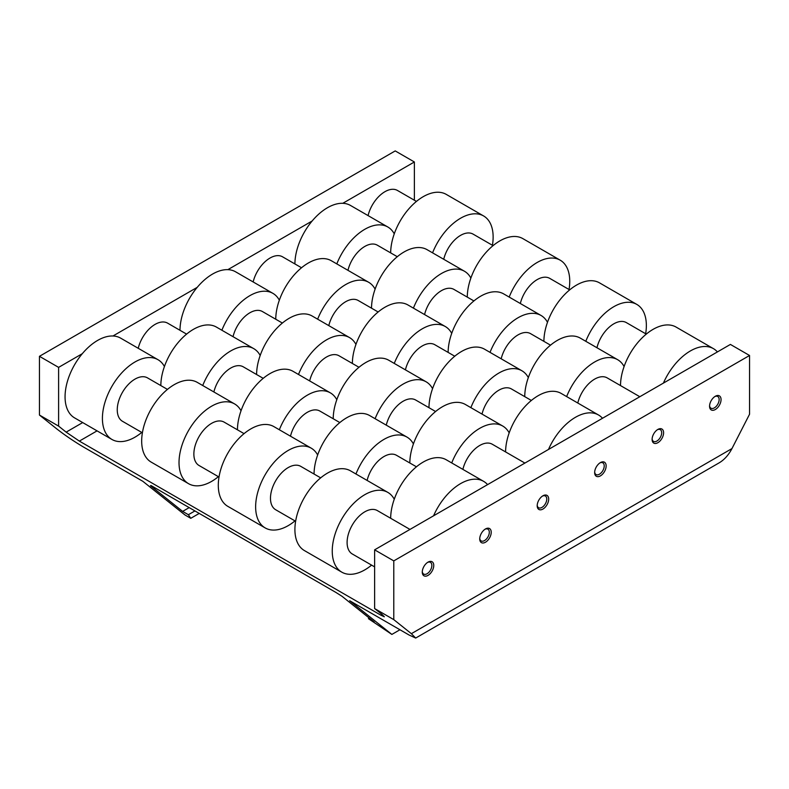<?xml version="1.0" encoding="UTF-8"?>
<svg xmlns="http://www.w3.org/2000/svg" width="789" height="789" viewBox="0 0 789 789"><rect width="100%" height="100%" fill="white"/><g stroke="black" fill="none" stroke-linecap="round" stroke-linejoin="round"><path stroke-width="1.18" d="M150.916 485.482L335.956 592.46L342.022 596.306L374.164 621.979L368.414 618.665L391.867 634.425L349.675 600.725L409.057 635.007L415.685 638.054L411.365 633.675L393.78 619.631L393.78 560.89L374.627 549.834L374.627 608.566L393.78 619.631M411.365 633.675L731.965 448.576L749.55 414.225L749.55 355.484L393.78 560.89M731.965 448.576C728.592 454.997 724.351 459.74 719.233 462.798L415.685 638.054M414.373 200.219L414.373 161.972L395.22 150.916L39.45 356.312L39.45 415.053L58.603 426.109L58.603 367.378L82.303 353.689M150.492 485.728L182.634 511.4L188.374 514.714L190.76 518.314L185.011 515L142.829 481.3L83.456 447.018C74.018 441.416 65.211 435.439 57.035 429.098L39.45 415.053M414.373 161.972L342.791 203.306M312.138 220.999L227.873 269.651M197.22 287.344L112.945 335.996M82.707 422.569L66.138 432.135L58.603 426.109M66.138 432.135L79.354 441.1L381.008 615.262L382.172 614.592L384.322 616.781L381.008 615.262M749.55 355.484L730.397 344.428L374.627 549.834M382.172 614.592L374.627 608.566M433.763 565.447A8.127 4.695 -60 0 1 430.212 573.633A8.127 4.695 -60 0 1 423.959 575.802A8.127 4.695 -60 0 1 422.273 572.084A8.127 4.695 -60 0 1 425.823 563.908A8.127 4.695 -60 0 1 432.076 561.729A8.127 4.695 -60 0 1 433.763 565.447M479.732 538.907A8.127 4.695 -60 0 1 483.282 530.731A8.127 4.695 -60 0 1 489.545 528.561A8.127 4.695 -60 0 1 491.222 532.279A8.127 4.695 -60 0 1 487.671 540.455A8.127 4.695 -60 0 1 481.418 542.635A8.127 4.695 -60 0 1 479.732 538.907M537.191 505.739A8.127 4.695 -60 0 1 540.741 497.563A8.127 4.695 -60 0 1 547.004 495.384A8.127 4.695 -60 0 1 548.68 499.102A8.127 4.695 -60 0 1 545.14 507.278A8.127 4.695 -60 0 1 538.877 509.457A8.127 4.695 -60 0 1 537.191 505.739M594.65 472.562A8.127 4.695 -60 0 1 598.2 464.386A8.127 4.695 -60 0 1 604.463 462.206A8.127 4.695 -60 0 1 606.139 465.924A8.127 4.695 -60 0 1 602.599 474.11A8.127 4.695 -60 0 1 596.336 476.28A8.127 4.695 -60 0 1 594.65 472.562M652.109 439.394A8.127 4.695 -60 0 1 655.659 431.208A8.127 4.695 -60 0 1 661.922 429.038A8.127 4.695 -60 0 1 663.598 432.757A8.127 4.695 -60 0 1 660.058 440.933A8.127 4.695 -60 0 1 653.795 443.112A8.127 4.695 -60 0 1 652.109 439.394M709.567 406.217A8.127 4.695 -60 0 1 713.118 398.041A8.127 4.695 -60 0 1 719.381 395.861A8.127 4.695 -60 0 1 721.057 399.579A8.127 4.695 -60 0 1 717.517 407.755A8.127 4.695 -60 0 1 711.254 409.935A8.127 4.695 -60 0 1 709.567 406.217M39.45 356.312L58.603 367.378M399.954 629.75L391.867 634.425M369.341 618.132L368.414 618.665M188.798 507.84L182.634 511.4M194.538 511.154L188.374 514.714M198.848 513.649L190.76 518.314M317.642 454.997A46.048 26.589 120 0 0 311.221 448.162A46.048 26.589 120 0 0 275.736 460.5A46.048 26.589 120 0 0 255.636 506.844A46.048 26.589 -60 0 0 265.173 527.92A46.048 26.589 -60 0 0 294.987 520.898M311.221 448.162L273.872 426.602A46.048 26.589 120 0 0 238.396 438.94A46.048 26.589 120 0 0 218.297 485.284A46.048 26.589 -60 0 0 227.824 506.36L265.173 527.92M244.057 433.634L224.115 422.115A25.051 14.468 120 0 0 204.805 428.831A25.051 14.468 120 0 0 193.867 454.04A25.051 14.468 -60 0 0 199.065 465.51L219.007 477.029M241.03 410.763A46.048 26.589 120 0 0 234.609 403.938A46.048 26.589 120 0 0 199.124 416.267A46.048 26.589 120 0 0 179.024 462.61A46.048 26.589 -60 0 0 188.561 483.687A46.048 26.589 -60 0 0 218.375 476.664M188.561 483.687L151.212 462.127A46.048 26.589 -60 0 1 141.675 441.051A46.048 26.589 120 0 1 161.775 394.707A46.048 26.589 120 0 1 197.26 382.369L234.609 403.938M142.395 432.796L122.453 421.277A25.051 14.468 -60 0 1 117.255 409.807A25.051 14.468 120 0 1 128.193 384.598A25.051 14.468 120 0 1 147.504 377.882L167.446 389.401M164.418 366.53A46.048 26.589 120 0 0 157.997 359.705A46.048 26.589 120 0 0 122.512 372.043A46.048 26.589 120 0 0 102.412 418.377A46.048 26.589 -60 0 0 111.949 439.463A46.048 26.589 -60 0 0 141.764 432.431M111.949 439.463L74.6 417.894A46.048 26.589 -60 0 1 65.063 396.818A46.048 26.589 120 0 1 85.163 350.474A46.048 26.589 120 0 1 120.648 338.136L157.997 359.705M320.679 477.858L300.727 466.348A25.051 14.468 120 0 0 281.417 473.055A25.051 14.468 120 0 0 270.479 498.273A25.051 14.468 -60 0 0 275.677 509.743L295.619 521.263M341.785 572.153L304.446 550.594A46.048 26.589 -60 0 1 294.908 529.508A46.048 26.589 120 0 1 315.008 483.174A46.048 26.589 120 0 1 350.484 470.836L387.833 492.395A46.048 26.589 120 0 0 352.348 504.733A46.048 26.589 120 0 0 332.248 551.077A46.048 26.589 -60 0 0 341.785 572.153A46.048 26.589 -60 0 0 371.599 565.131M394.253 499.23A46.048 26.589 120 0 0 387.833 492.395M409.974 529.419L377.339 510.582A25.051 14.468 120 0 0 358.028 517.288A25.051 14.468 120 0 0 347.101 542.507A25.051 14.468 120 0 0 352.288 553.977L374.627 566.877M422.381 573.337L423.673 574.076A6.776 3.906 -60 0 0 428.891 572.262A6.776 3.906 -60 0 0 431.849 565.447A6.776 3.906 120 0 0 430.449 562.35A6.776 3.906 120 0 0 427.52 562.449M423.673 574.076A6.776 3.906 -60 0 1 422.293 571.492M339.832 422.569L319.88 411.059A25.051 14.468 120 0 0 290.49 436.199M336.795 399.707A46.048 26.589 120 0 0 330.374 392.873A46.048 26.589 120 0 0 279.345 429.758M330.374 392.873L293.025 371.313A46.048 26.589 120 0 0 257.618 383.572A46.048 26.589 120 0 0 237.45 429.808M263.22 378.345L243.268 366.826A25.051 14.468 120 0 0 213.878 391.965M260.183 355.474A46.048 26.589 120 0 0 253.762 348.649A46.048 26.589 120 0 0 202.734 385.525M253.762 348.649L216.413 327.08A46.048 26.589 120 0 0 181.006 339.339A46.048 26.589 120 0 0 160.838 385.574M186.598 334.112L167.613 323.145A25.051 14.468 120 0 0 138.233 348.284M413.406 443.941A46.048 26.589 120 0 0 406.986 437.106L369.637 415.547A46.048 26.589 120 0 0 334.23 427.806A46.048 26.589 120 0 0 314.061 474.041M406.986 437.106A46.048 26.589 120 0 0 355.957 473.992M416.444 466.802L396.492 455.292A25.051 14.468 120 0 0 367.112 480.432M487.582 484.624A46.048 26.589 120 0 0 483.598 481.339L446.249 459.78A46.048 26.589 120 0 0 410.842 472.039A46.048 26.589 120 0 0 390.673 518.274M483.598 481.339A46.048 26.589 120 0 0 433.575 515.799M479.85 540.159L481.132 540.909A6.776 3.906 -60 0 0 486.349 539.094A6.776 3.906 -60 0 0 489.308 532.279A6.776 3.906 120 0 0 487.908 529.172A6.776 3.906 120 0 0 484.979 529.271M481.132 540.909A6.776 3.906 -60 0 1 479.751 538.325M454.75 356.224L434.798 344.704A25.051 14.468 120 0 0 405.418 369.854M451.712 333.362A46.048 26.589 120 0 0 445.292 326.528A46.048 26.589 120 0 0 394.263 363.413M445.292 326.528L407.943 304.968A46.048 26.589 120 0 0 372.536 317.227A46.048 26.589 120 0 0 352.367 363.463M378.138 311.99L358.186 300.481A25.051 14.468 120 0 0 328.806 325.62M375.1 289.129A46.048 26.589 120 0 0 368.68 282.294A46.048 26.589 120 0 0 317.651 319.18M368.68 282.294L331.331 260.735A46.048 26.589 120 0 0 295.924 272.994A46.048 26.589 120 0 0 275.755 319.229M301.526 267.757L282.531 256.8A25.051 14.468 120 0 0 253.151 281.939M528.324 377.586A46.048 26.589 120 0 0 521.904 370.761L484.554 349.202A46.048 26.589 120 0 0 449.148 361.461A46.048 26.589 120 0 0 428.979 407.696M521.904 370.761A46.048 26.589 120 0 0 470.875 407.647M531.362 400.457L511.41 388.938A25.051 14.468 120 0 0 482.03 414.087M505.591 451.929A46.048 26.589 -60 0 1 525.76 405.694A46.048 26.589 -60 0 1 561.176 393.425L598.516 414.994A46.048 26.589 -60 0 1 602.5 418.269M548.493 449.454A46.048 26.589 -60 0 1 598.516 414.994M599.896 462.926A6.776 3.906 -60 0 1 602.826 462.827A6.776 3.906 -60 0 1 604.226 465.924A6.776 3.906 120 0 1 601.267 472.739A6.776 3.906 120 0 1 596.05 474.554L594.768 473.814M594.669 471.97A6.776 3.906 120 0 0 596.05 474.554M432.559 388.652A46.048 26.589 120 0 0 426.139 381.817A46.048 26.589 120 0 0 375.11 418.703M426.139 381.817L388.79 360.257A46.048 26.589 120 0 0 353.383 372.516A46.048 26.589 120 0 0 333.214 418.752M358.985 367.279L339.033 355.77A25.051 14.468 120 0 0 309.653 380.909M355.947 344.418A46.048 26.589 120 0 0 349.527 337.584A46.048 26.589 120 0 0 298.498 374.469M349.527 337.584L312.178 316.024A46.048 26.589 120 0 0 276.771 328.283A46.048 26.589 120 0 0 256.603 374.519M282.373 323.056L262.421 311.537A25.051 14.468 120 0 0 233.031 336.676M279.336 300.185A46.048 26.589 120 0 0 272.915 293.36A46.048 26.589 120 0 0 221.887 330.236M272.915 293.36L235.566 271.791A46.048 26.589 120 0 0 200.159 284.05A46.048 26.589 120 0 0 179.991 330.285M435.597 411.513L415.645 400.003A25.051 14.468 120 0 0 386.265 425.143M509.171 432.875A46.048 26.589 120 0 0 502.751 426.05L465.402 404.491A46.048 26.589 120 0 0 429.995 416.75A46.048 26.589 120 0 0 409.826 462.985M502.751 426.05A46.048 26.589 120 0 0 451.722 462.936M462.877 469.376A25.051 14.468 -60 0 1 492.257 444.227L524.892 463.074M542.438 496.103A6.776 3.906 -60 0 1 545.367 496.005A6.776 3.906 -60 0 1 546.767 499.102A6.776 3.906 120 0 1 543.808 505.917A6.776 3.906 120 0 1 538.591 507.731L537.309 506.992M537.21 505.147A6.776 3.906 120 0 0 538.591 507.731M547.477 322.297A46.048 26.589 120 0 0 541.057 315.472A46.048 26.589 120 0 0 490.028 352.358M541.057 315.472L503.707 293.912A46.048 26.589 120 0 0 468.301 306.171A46.048 26.589 120 0 0 448.132 352.407M473.903 300.934L453.951 289.415A25.051 14.468 120 0 0 424.571 314.564M470.865 278.063A46.048 26.589 120 0 0 464.445 271.238A46.048 26.589 120 0 0 413.416 308.124M464.445 271.238L427.096 249.679A46.048 26.589 120 0 0 391.689 261.938A46.048 26.589 120 0 0 371.52 308.174M397.291 256.701L377.339 245.192A25.051 14.468 120 0 0 347.959 270.331M394.253 233.84A46.048 26.589 120 0 0 387.833 227.005A46.048 26.589 120 0 0 336.804 263.891M387.833 227.005L350.484 205.446A46.048 26.589 120 0 0 315.077 217.705A46.048 26.589 120 0 0 294.908 263.94M550.515 345.168L530.563 333.648A25.051 14.468 120 0 0 501.183 358.798M624.089 366.53A46.048 26.589 120 0 0 617.669 359.705L580.329 338.136A46.048 26.589 120 0 0 544.913 350.405A46.048 26.589 120 0 0 524.744 396.64M617.669 359.705A46.048 26.589 120 0 0 566.64 396.591M639.82 396.729L607.175 377.882A25.051 14.468 120 0 0 577.795 403.021M652.227 440.637L653.509 441.386A6.776 3.906 -60 0 0 658.726 439.572A6.776 3.906 -60 0 0 661.685 432.757A6.776 3.906 120 0 0 660.285 429.66A6.776 3.906 120 0 0 657.355 429.749M653.509 441.386A6.776 3.906 -60 0 1 652.128 438.802M569.668 289.879L549.716 278.359A25.051 14.468 120 0 0 520.336 303.509M569.037 289.514A46.048 26.589 -60 0 0 569.747 281.259A46.048 26.589 120 0 0 560.21 260.183A46.048 26.589 120 0 0 509.181 297.068M560.21 260.183L522.86 238.623A46.048 26.589 120 0 0 487.454 250.882A46.048 26.589 120 0 0 467.285 297.118M493.056 245.645L473.104 234.126A25.051 14.468 120 0 0 443.724 259.275M492.425 245.28A46.048 26.589 -60 0 0 493.135 237.025A46.048 26.589 120 0 0 483.598 215.949A46.048 26.589 120 0 0 432.569 252.835M483.598 215.949L446.249 194.39A46.048 26.589 120 0 0 410.842 206.649A46.048 26.589 120 0 0 390.673 252.884M416.444 201.412L397.449 190.455A25.051 14.468 120 0 0 368.068 215.594M645.649 333.747A46.048 26.589 -60 0 0 646.359 325.492A46.048 26.589 120 0 0 636.822 304.416L599.482 282.847A46.048 26.589 120 0 0 564.066 295.116A46.048 26.589 120 0 0 543.897 341.351M636.822 304.416A46.048 26.589 120 0 0 585.793 341.292M646.28 334.112L626.328 322.593A25.051 14.468 120 0 0 596.948 347.732M717.418 351.924A46.048 26.589 120 0 0 713.434 348.649L676.094 327.08A46.048 26.589 120 0 0 640.678 339.339A46.048 26.589 120 0 0 620.509 385.574M713.434 348.649A46.048 26.589 120 0 0 663.411 383.099M709.686 407.469L710.968 408.209A6.776 3.906 -60 0 0 716.185 406.394A6.776 3.906 -60 0 0 719.144 399.579A6.776 3.906 120 0 0 717.743 396.482A6.776 3.906 120 0 0 714.814 396.581M710.968 408.209A6.776 3.906 -60 0 1 709.587 405.625M97.067 430.863L79.354 441.1M430.449 562.35L429.157 561.61M487.908 529.172L486.616 528.433M601.534 462.088L602.826 462.827M544.075 495.255L545.367 496.005M660.285 429.66L658.993 428.91M717.743 396.482L716.451 395.733"/></g></svg>
